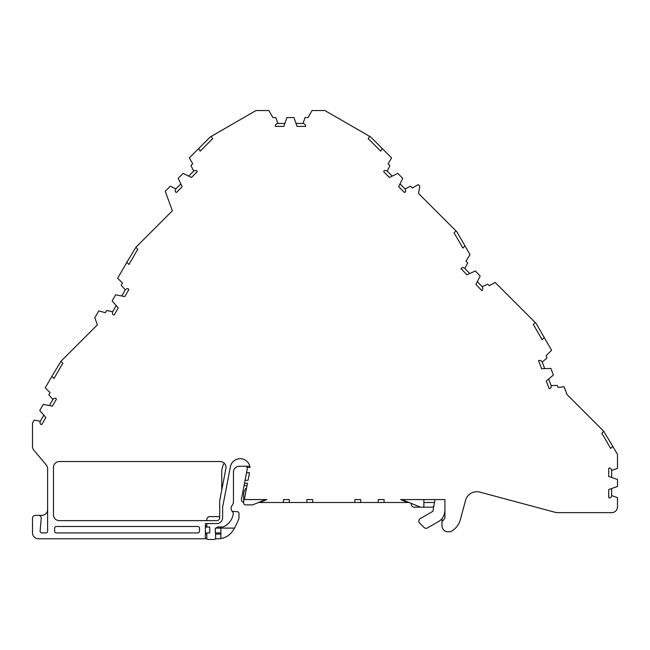 <?xml version="1.0" encoding="UTF-8"?>
<svg xmlns="http://www.w3.org/2000/svg" width="650" height="650" viewBox="0 0 650 650"><rect width="100%" height="100%" fill="white"/><g stroke="black" fill="none" stroke-linecap="round" stroke-linejoin="round"><path stroke-width="0.97" d="M216.19 528.117A2.925 2.925 0 0 1 218.53 526.939L223.218 526.939A16.965 16.965 0 0 0 233.22 514.126A2.925 2.925 0 0 0 232.432 511.607A4.68 4.68 0 0 1 232.148 505.407A5.85 5.85 0 0 0 233.447 501.727L233.447 472.119A5.85 5.85 0 0 1 239.297 466.269L249.836 466.269M247.041 485.574L244.059 485.574L241.475 499.021A2.925 2.925 0 0 0 243.677 502.418M368.217 138.938L368.867 139.311L368.217 138.938L369.541 136.329L370.662 136.971L391.56 157.869L388.156 163.759L389.927 165.531L387.213 171.112A2.925 2.925 0 0 0 384.15 170.731L383.671 171.714L389.407 177.45A2.925 2.925 0 0 0 389.634 177.352L397.784 173.388L402.748 178.352L398.783 186.501A2.925 2.925 0 0 0 398.686 186.729L404.422 192.465L405.405 191.986A2.925 2.925 0 0 0 405.023 188.923L410.605 186.209L412.376 187.98L418.267 184.576L419.819 186.127L418.527 193.456L456.844 231.774L465.01 245.911L462.873 248.056L454.504 233.569L462.873 248.056M465.01 245.911L470.007 254.564L465.993 261.097L467.716 262.909L464.848 268.418A2.925 2.925 0 0 0 460.939 268.523L466.871 274.812A2.925 2.925 0 0 0 467.106 274.714L475.353 270.977L480.179 276.079L476.003 284.115A2.925 2.925 0 0 0 475.898 284.342L481.845 290.615A1.755 1.755 0 0 0 481.853 290.607A2.925 2.925 0 0 0 482.17 286.707L487.825 284.148L489.271 285.675L495.17 282.482L536.096 323.408L544.269 337.561L542.124 339.706L533.756 325.203L542.124 339.706M43.818 415.171L40.292 421.281L34.198 420.111L32.5 423.044L32.5 446.461A5.85 5.85 0 0 0 33.865 450.214L46.256 464.977A5.85 5.85 0 0 1 47.621 468.739L47.621 531.164A1.755 1.755 0 0 1 45.866 532.919L41.86 532.919A1.755 1.755 0 0 1 40.113 530.977L41.275 518.294A2.925 2.925 0 0 0 38.35 515.369L41.771 515.369A5.85 5.85 0 0 0 47.621 509.519M442 518.668L442 521.471A13.455 13.455 0 0 0 444.925 517.92L444.925 499.574L400.652 499.574L407.794 502.499L409.053 502.499M423.873 502.499L434.476 502.499M215.499 538.769L218.132 538.769A17.55 17.55 0 0 0 220.87 538.558L220.87 532.919L215.312 532.919L215.312 528.117L220.87 528.117L220.87 532.919M220.87 534.089L215.605 534.089M246.789 466.269A7.02 7.02 0 0 1 247.097 467.439L250.047 467.439A9.945 9.945 0 0 0 230.409 466.749L222.625 507.171L222.625 517.709A5.85 5.85 0 0 1 216.775 523.559L205.368 523.559L205.368 532.919L209.755 532.919L209.755 527.069L205.368 527.069M220.87 526.939L220.87 528.117L234.471 528.117A59.67 59.67 0 0 0 239.005 518.237L239.005 513.484A1.755 1.755 0 0 0 237.705 511.786L232.139 511.274M225.899 468.504A5.85 5.85 0 0 0 220.155 461.549L59.321 461.549A5.85 5.85 0 0 0 53.471 467.399L53.471 514.784A5.85 5.85 0 0 0 59.321 520.634L216.775 520.634A2.925 2.925 0 0 0 219.7 517.709L219.7 500.703L225.899 468.504M258.497 502.499L259.756 502.499L266.898 499.574L244.343 499.574L247.488 483.234L244.514 483.234L245.074 480.309L248.056 480.309L249.519 472.704L246.537 472.704L245.074 480.309M197.763 526.484L56.396 526.484A1.755 1.755 0 0 0 54.641 528.239L54.641 531.164A1.755 1.755 0 0 0 56.396 532.919L197.763 532.919A1.755 1.755 0 0 0 199.518 531.164L199.518 528.239A1.755 1.755 0 0 0 197.763 526.484M220.87 538.558A17.55 17.55 0 0 0 232.887 530.725A59.67 59.67 0 0 0 234.471 528.117M411.287 503.417L411.287 504.254A2.925 2.925 0 0 0 414.213 507.179L420.485 507.179M423.004 507.179L431.762 507.179A2.925 2.925 0 0 0 433.802 506.35M601.754 433.42L602.298 433.964L601.754 433.42L603.712 431.243L567.011 394.542L564.086 386.791L558.058 387.384L557.318 385.418L551.111 385.588A2.925 2.925 0 0 1 550.201 388.537L549.112 388.57L546.244 380.981A2.925 2.925 0 0 1 546.431 380.819L553.394 375.026L550.916 368.452L541.856 368.704A2.925 2.925 0 0 1 541.613 368.704L538.558 360.612A1.755 1.755 0 0 1 538.574 360.604A2.925 2.925 0 0 1 542.222 362.026L546.991 358.053L546.106 355.721L551.59 350.236L544.269 337.561M296.01 123.435L303.022 123.435L305.069 117.569L307.994 117.569L312.049 110.549L324.894 110.549L369.541 136.329M200.184 151.157L212.022 139.311L200.184 151.157L198.673 148.533L210.226 136.971L255.994 110.549L268.84 110.549L272.894 117.569L275.819 117.569L277.875 123.435A2.925 2.925 0 0 0 275.234 126.344L283.847 126.36A2.925 2.925 0 0 0 283.936 126.141L286.934 117.569L293.954 117.569L296.952 126.141A2.925 2.925 0 0 0 297.042 126.36L305.654 126.36A2.925 2.925 0 0 0 303.022 123.435M198.673 148.533L189.337 157.869L192.733 163.759L190.97 165.531L193.684 171.112L188.695 176.101M193.684 171.112A2.925 2.925 0 0 1 196.747 170.731L197.218 171.714L191.482 177.45A2.925 2.925 0 0 1 191.254 177.352L183.113 173.388L178.149 178.352L182.106 186.501A2.925 2.925 0 0 1 182.203 186.729L176.467 192.465L175.492 191.986A2.925 2.925 0 0 1 175.874 188.923L180.862 183.934M175.874 188.923L170.284 186.209L165.246 191.254L172.364 210.803L135.907 247.26L137.865 249.438L137.337 249.974L137.865 249.438M128.96 264.469L137.337 249.974L128.96 264.469L126.823 262.332L117.65 278.216L122.46 283.026L121.209 285.196L125.279 289.884L121.745 295.994M125.279 289.884A2.925 2.925 0 0 1 128.139 288.722L128.846 289.543L124.792 296.571A2.925 2.925 0 0 1 124.548 296.538L115.651 294.816L112.141 300.901L118.081 307.743A2.925 2.925 0 0 1 118.235 307.938L114.173 314.966L113.108 314.754A2.925 2.925 0 0 1 112.686 311.699L116.212 305.589M112.686 311.699L106.584 310.521L105.341 312.691L98.759 310.928L94.811 317.769L97.394 324.846L60.946 361.294L62.904 363.472L62.368 364.008L62.904 363.472M53.999 378.511L62.368 364.008L53.999 378.511L51.862 376.366L45.256 387.798L50.066 392.616L48.823 394.777L52.886 399.474L49.359 405.576M52.886 399.474A2.925 2.925 0 0 1 55.746 398.312L56.461 399.132L52.398 406.152A2.925 2.925 0 0 1 52.154 406.12L43.266 404.406L39.756 410.483L45.687 417.324A2.925 2.925 0 0 1 45.841 417.519L41.787 424.548L40.714 424.344A2.925 2.925 0 0 1 40.292 421.281M38.35 515.369L35.425 515.369A2.925 2.925 0 0 0 32.5 518.294L32.5 532.919A5.85 5.85 0 0 0 38.35 538.769L206.936 538.769M442 521.471L442 525.899A5.85 5.85 0 0 0 447.85 531.749L450.58 531.749A19.305 19.305 0 0 0 460.663 518.416L465.538 500.394A11.7 11.7 0 0 1 479.863 492.123L556.433 512.639L611.65 512.639A5.85 5.85 0 0 0 617.5 506.789L617.5 497.616L611.634 495.584A2.925 2.925 0 0 1 609.733 498.022L608.709 497.664L608.709 489.556A2.925 2.925 0 0 1 608.936 489.466L617.5 486.501L617.5 479.481L608.936 476.523A2.925 2.925 0 0 1 608.709 476.434L608.709 468.317L609.733 467.959A2.925 2.925 0 0 1 611.634 470.397L617.5 468.366L617.5 454.439L612.804 446.314L610.667 448.451L602.298 433.964L610.667 448.451M206.83 534.089L205.368 534.089M603.712 431.243L612.804 446.314M277.875 123.435L284.887 123.435M387.213 171.112L392.202 176.101M400.034 183.934L405.023 188.923M464.848 268.418L469.698 273.544M477.319 281.588L482.17 286.707M247.097 467.439A7.02 7.02 0 0 1 247.065 469.958L246.537 472.704M259.756 502.499L289.299 502.499L289.299 499.574L283.449 499.574L283.449 502.499M289.299 502.499L312.699 502.499L312.699 499.574L306.849 499.574L306.849 502.499M312.699 502.499L360.701 502.499L360.701 499.574L354.851 499.574L354.851 502.499M360.701 502.499L384.101 502.499L384.101 499.574L378.251 499.574L378.251 502.499M384.101 502.499L407.794 502.499M533.219 324.667L533.756 325.203L533.219 324.667L535.186 322.489M453.96 233.017L454.504 233.569L453.96 233.017L455.918 230.847M382.224 148.533L380.705 151.157L368.867 139.311L380.705 151.157M211.347 136.329L212.68 138.938L212.022 139.311L212.68 138.938M205.368 532.919L205.368 538.769M193.619 153.587L194.301 152.896M123.248 268.523L123.736 267.678M126.823 262.332L135.907 247.26M48.287 382.558L48.774 381.713M51.862 376.366L60.946 361.294M615.891 451.661L616.379 452.506M547.357 342.908L547.844 343.752M468.098 251.257L468.585 252.102M386.588 152.896L387.278 153.587M548.624 378.991L551.111 385.588M542.222 362.026L544.708 368.631M598.902 426.433L584.634 412.165M611.634 470.397L611.634 477.457M205.368 525.899L206.83 525.899M244.059 485.574L244.514 483.234M611.634 488.532L611.634 495.584M206.83 532.919L206.83 538.281A1.17 1.17 0 0 0 208 539.451L214.435 539.451A1.17 1.17 0 0 0 215.605 538.281L215.605 532.919M206.83 523.559L206.83 527.069M246.61 487.801A8.775 8.775 0 0 0 243.677 494.349L243.677 503.124A1.755 1.755 0 0 0 245.432 504.879L252.338 504.879A1.755 1.755 0 0 0 253.004 504.749L265.639 499.574M219.7 516.498A2.925 2.925 0 0 1 218.822 516.636L209.755 516.636A2.925 2.925 0 0 0 206.83 519.561L206.83 520.634M224.201 463.174A17.55 17.55 0 0 0 221.748 472.119L221.748 490.067M434.996 499.574L432.933 511.274L420.331 518.546A2.925 2.925 0 0 0 419.721 523.144L424.003 527.434A2.925 2.925 0 0 0 427.529 527.898L438.782 521.406A11.7 11.7 0 0 0 444.454 513.305L444.925 510.64M401.911 499.574L420.582 507.219L422.703 507.219A1.17 1.17 0 0 0 423.873 506.049L423.873 499.574"/></g></svg>
